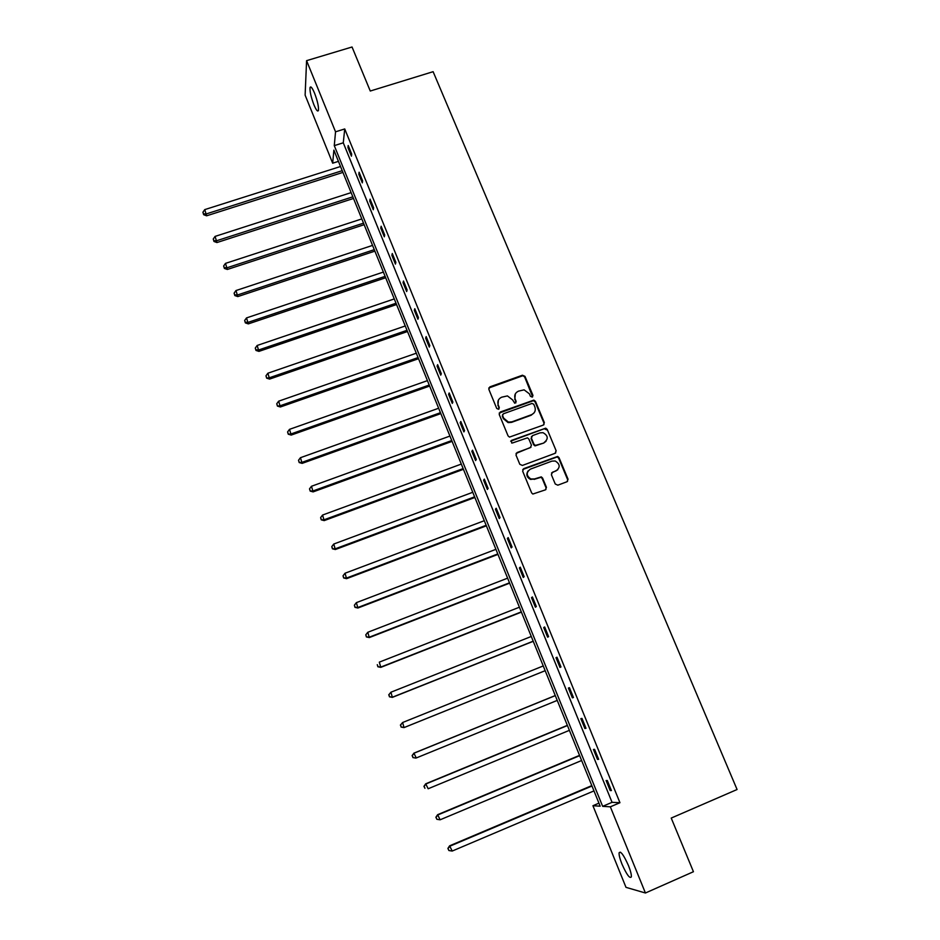 <?xml version="1.0" encoding="UTF-8"?>
<svg xmlns="http://www.w3.org/2000/svg" width="940" height="940" viewBox="0 0 940 940"><rect width="100%" height="100%" fill="white"/><g stroke="black" fill="none" stroke-linecap="round" stroke-linejoin="round"><path stroke-width="1.41" d="M532.216 397.091L532.957 395.387L524.99 376.364L522.44 375.224L489.893 386.857L488.824 389.301L496.731 408.454L498.529 409.264L499.281 407.537L498.259 405.058C497.166 401.427 498.306 398.807 501.678 397.197L507.436 395.916L512.594 399.888L514.732 403.225L516.166 401.451L515.132 398.971C514.027 395.352 515.155 392.744 518.528 391.134L524.109 389.841L529.396 393.825L530.43 396.292L532.216 397.091M532.639 396.845L524.649 376.94L522.922 375.695L488.765 388.009M499.022 408.959L498.259 405.058M515.872 402.884L515.132 398.971M621.963 864.083C619.848 858.749 618.896 854.977 619.107 852.803C620.6 850.724 623.714 854.977 628.461 865.564C630.587 870.934 631.551 874.705 631.339 876.879C629.788 878.9 626.663 874.635 621.963 864.083M313.913 104.775C311.046 97.161 309.742 91.438 310.024 87.632C310.694 85.834 312.209 87.679 314.559 93.166C317.45 100.838 318.754 106.561 318.46 110.333C317.767 112.119 316.251 110.274 313.913 104.775M555.258 484.018L557.843 485.181L567.008 481.727L568.054 479.212L559.018 457.639L557.643 456.44L523.721 468.649L522.652 471.163L531.629 492.889L532.827 494.041L545.376 489.869L546.434 487.331L542.568 478.049L541.299 476.874L534.472 478.954L530.889 478.989C526.177 475.746 526.012 472.456 530.395 469.13L551.945 461.117L555.211 461C560.181 464.113 560.463 467.415 556.034 470.905L552.45 472.244L551.392 474.747L555.258 484.018M306.581 60.665L352.042 47L370.266 91.027L433.117 71.687L737.077 789.518L671.231 818.07L693.438 871.721L645.428 893L625.993 887.348L592.928 805.721L600.167 806.179L333.876 150.13L332.678 163.196L305.124 95.14L306.581 60.665L335.545 131.812L334.276 145.63L602.658 806.344L610.342 806.826L645.428 893M344.733 128.945L343.276 142.81L612.058 802.325L619.954 802.713L344.733 128.945L335.545 131.812M619.954 802.713L610.342 806.826M543.308 425.08L544.354 422.612L535.459 401.356L533.85 400.111L500.291 412.002L499.222 414.47L508.07 435.89L509.48 437.1L543.308 425.08M547.197 429.392L556.163 450.812L555.117 453.303L522.393 465.441L519.808 464.289L515.99 455.042L517.059 452.539L530.36 447.64L531.417 445.149L528.879 439.051L527.457 437.84L512.476 442.975L511.642 443.01L511.419 440.425L545.705 428.17L547.197 429.392L556.163 450.812M598.933 803.159L592.928 805.721M338.435 161.363L332.678 163.196M612.058 802.325L602.658 806.344M343.276 142.81L334.276 145.63M610.178 790.54L606.1 780.529L607.311 780.505L611.411 790.552L610.178 790.54L611.223 790.093M597.488 759.403L593.434 749.474L594.585 749.333L598.651 759.309L597.488 759.403L598.522 758.968M584.88 728.5L580.861 718.642L581.966 718.395L585.996 728.289L584.88 728.5L585.914 728.065M572.366 697.832L568.383 688.045L569.44 687.692L573.447 697.515L572.366 697.832L573.4 697.409M559.958 667.388L555.998 657.683L556.997 657.225L560.98 666.965L559.958 667.388M547.632 637.179L543.696 627.544L544.66 626.98L548.607 636.65L547.632 637.179M535.401 607.205L531.5 597.64L532.416 596.959L536.329 606.559L535.401 607.205M523.263 577.442L519.385 567.948L520.255 567.173L524.144 576.69L523.263 577.442M511.207 547.903L507.365 538.479L508.188 537.598L512.053 547.057L511.207 547.903M499.246 518.574L495.439 509.221L496.214 508.246L500.045 517.635L499.246 518.574M487.378 489.47L483.595 480.187L484.323 479.106L488.119 488.424L487.378 489.47M475.593 460.577L471.833 451.353L472.526 450.19L476.298 459.437L475.593 460.577M463.89 431.895L460.165 422.741L460.8 421.473L464.548 430.649L463.89 431.895M452.281 403.413L448.58 394.33L449.179 392.967L452.892 402.085L452.281 403.413M440.743 375.142L437.065 366.13L437.629 364.673L441.318 373.721L440.743 375.142M429.298 347.083L425.644 338.13L426.173 336.579L429.827 345.568L429.298 347.083M417.936 319.224L414.305 310.329L414.787 308.696L418.429 317.614L417.936 319.224M406.656 291.553L403.048 282.728L403.495 281.013L407.102 289.861L406.656 291.553M395.446 264.093L391.874 255.328L392.274 253.518L395.858 262.307L395.446 264.093M384.331 236.821L380.782 228.126L381.135 226.223L384.695 234.953L384.331 236.821M373.286 209.749L369.761 201.113L370.078 199.127L373.615 207.787L373.286 209.749M362.311 182.865L358.822 174.288L359.103 172.22L362.605 180.821L362.311 182.865M351.431 156.169L347.953 147.65L348.2 145.5L351.678 154.042L351.431 156.169M347.953 147.65L348.952 147.333M358.822 174.288L359.809 173.971M369.761 201.113L370.76 200.784M380.782 228.126L381.781 227.797M391.874 255.328L392.873 254.999M403.048 282.728L404.059 282.399M414.305 310.329L415.315 309.988M425.644 338.13L426.654 337.777M437.065 366.13L438.075 365.778M448.58 394.33L449.579 393.978M460.165 422.741L461.176 422.377M471.833 451.353L472.844 450.988M483.595 480.187L484.605 479.811M495.439 509.221L496.449 508.834M567.513 481.445L567.643 479.647L558.619 458.109L557.244 456.911L522.734 469.495M507.365 538.479L508.387 538.091M519.385 567.948L520.408 567.548M531.5 597.64L532.522 597.241M543.696 627.544L544.73 627.144M555.998 657.683L557.02 657.272M515.343 393.86L514.791 399.512M498.412 400.064L497.941 405.587M543.943 424.692L543.978 423.129L535.095 401.885L533.485 400.652L499.199 413.071M533.755 404.247L531.97 403.448L503.346 413.812L502.595 415.539L503.676 418.159L508.423 422.084L511.901 421.849L531.476 414.716C534.837 413.095 535.965 410.474 534.848 406.856L533.755 404.247M502.548 414.634L502.595 415.539M534.12 412.813L531.124 415.245L511.572 422.354L508.094 422.589L503.358 418.676L502.277 416.056M555.669 452.986L555.763 451.282M530.994 447.24L516.037 453.444M546.81 429.897L544.26 428.746L510.655 441.177M544.096 442.564C548.596 438.945 548.22 435.643 542.991 432.67L540.042 432.858L532.486 435.631L531.417 438.122L533.955 444.209L535.365 445.419L543.72 443.057L546.081 441.224M531.464 436.536L531.417 438.122M543.72 443.057L534.989 445.901L533.591 444.69L531.065 438.604M557.796 469.777L551.533 472.985M528.069 470.916C525.871 474.5 526.694 477.332 530.524 479.423L534.472 478.954M545.893 489.564L546.046 487.754L542.192 478.484L540.923 477.309L534.108 479.388M340.515 166.509L204.755 209.608L206.636 215.8L342.912 172.408M203.581 213.944L202.922 212.229L203.675 214.708L203.581 213.944L206.4 213.885L342.219 170.68M202.922 212.229L204.755 209.608M206.636 215.8L203.675 214.708M351.125 192.618L215.084 236.398L216.952 242.543L353.499 198.469M213.909 240.746L213.239 239.018L213.991 241.474L213.909 240.746L216.752 240.711L352.829 196.824M213.239 239.018L215.084 236.398M216.952 242.543L213.991 241.474M361.794 218.926L225.494 263.376L227.339 269.463L364.144 224.707M224.308 267.724L223.638 265.997L224.378 268.429L224.308 267.724L227.175 267.724L363.51 223.156M223.638 265.997L225.494 263.376M227.339 269.463L224.378 268.429M372.546 245.399L235.975 290.542L237.797 296.582L374.872 251.133M234.777 294.901L234.107 293.163L234.836 295.571L234.777 294.901L237.667 294.925L374.273 249.664M234.107 293.163L235.975 290.542M237.797 296.582L234.836 295.571M383.367 272.071L246.527 317.908L248.325 323.889L385.67 277.747M245.328 322.279L244.647 320.517L245.375 322.902L245.328 322.279L248.231 322.314L385.106 276.36M244.647 320.517L246.527 317.908M248.325 323.889L245.375 322.902M394.271 298.92L257.161 345.474L258.935 351.384L396.551 304.537M255.95 349.845L255.269 348.07L255.986 350.444L255.95 349.845L258.876 349.903L396.022 303.244M255.269 348.07L257.161 345.474M258.935 351.384L255.986 350.444M405.246 325.969L267.865 373.227L269.615 379.09L407.502 331.526M266.654 377.61L265.961 375.824L266.666 378.162L269.592 377.692L407.008 330.316M265.961 375.824L267.865 373.227M269.615 379.09L266.666 378.162M416.303 353.205L278.651 401.18L280.379 406.985L418.535 358.692M277.429 405.575L276.736 403.777L277.429 406.092L280.39 405.68L418.077 357.576M276.736 403.777L278.651 401.18M280.379 406.985L277.429 406.092M427.43 380.63L289.52 429.345L291.212 435.079L429.639 386.058M288.286 433.74L287.581 431.93L288.263 434.221L291.259 433.869L429.228 385.036M287.581 431.93L289.52 429.345M291.212 435.079L288.263 434.221M438.639 408.242L300.459 457.698L302.128 463.385L440.825 413.612M299.214 462.104L298.509 460.283L299.19 462.551L302.222 462.269L440.449 412.695M298.509 460.283L300.459 457.698M302.128 463.385L299.19 462.551M449.931 436.066L311.481 486.274L313.126 491.89L452.093 441.365M310.235 490.68L309.519 488.847L310.188 491.091L313.255 490.868L451.752 440.543M309.519 488.847L311.481 486.274M313.126 491.89L310.188 491.091M461.305 464.078L322.573 515.049L324.194 520.607L463.432 469.319M321.327 519.468L320.611 517.623L321.257 519.844L324.359 519.679L463.138 468.59M320.611 517.623L322.573 515.049M324.194 520.607L321.257 519.844M472.761 492.29L333.759 544.037L335.345 549.524L474.865 497.471M332.502 548.466L331.785 546.598L332.419 548.796L335.556 548.702L474.606 496.837M331.785 546.598L333.759 544.037M335.345 549.524L332.419 548.796M484.288 520.713L345.027 573.236L346.59 578.664L486.368 525.824M343.758 577.677L343.029 575.797L343.664 577.959L346.837 577.936L486.145 525.284M343.029 575.797L345.027 573.236M346.59 578.664L343.664 577.959M495.909 549.336L356.366 602.646L357.905 608.016L497.965 554.389M355.097 607.099L354.368 605.207L354.979 607.346L358.199 607.381L497.777 553.942M354.368 605.207L356.366 602.646M357.905 608.016L354.979 607.346M507.612 578.171L367.798 632.279L369.314 637.579L509.633 583.153M366.518 636.732L365.778 634.829L366.389 636.944L369.643 637.05L509.504 582.812M365.778 634.829L367.798 632.279M369.314 637.579L366.389 636.944M519.409 607.216L379.314 662.136L380.794 667.365L521.394 612.128M378.021 666.601L377.281 664.674L377.88 666.766L381.17 666.942L521.301 611.893M380.794 667.365L377.88 666.766M531.276 636.474L390.923 692.216L392.368 697.374L533.239 641.303M389.618 696.681L388.878 694.754L389.454 696.81L392.791 697.057L533.192 641.186M388.714 694.883L390.923 692.216L388.878 694.754M392.368 697.374L389.454 696.81M543.238 665.943L402.614 722.519L404.036 727.595L545.177 670.702M401.298 726.996L400.546 725.045L401.122 727.078L404.494 727.395L545.165 670.69M400.37 725.128L402.614 722.519L400.546 725.045M404.036 727.595L401.122 727.078M555.258 695.553L413.894 753.163L416.279 757.957L557.232 700.406M555.293 695.624L414.387 753.046L412.12 755.607L413.071 757.534L412.308 755.572M413.071 757.534L415.774 758.063L412.872 757.57M412.12 755.607L413.894 753.163M567.361 725.351L425.714 783.807L428.158 788.754L569.381 730.345M567.431 725.539L426.255 783.807L423.952 786.322L424.927 788.296L424.163 786.322M423.952 786.322L425.714 783.807M579.545 755.372L437.629 814.686L440.132 819.786L581.625 760.507M579.663 755.666L438.204 814.792L435.878 817.26L436.877 819.304L436.101 817.307M440.132 819.786L436.877 819.304M435.878 817.26L437.629 814.686M591.812 785.605L449.626 845.812L452.199 851.053L593.962 790.904M591.977 786.016L450.26 846.024L447.887 848.432L448.909 850.536L448.133 848.526M452.199 851.053L448.909 850.536M447.887 848.432L449.626 845.812M619.107 852.803L620.518 852.192M310.024 87.632L311.293 87.244"/></g></svg>

